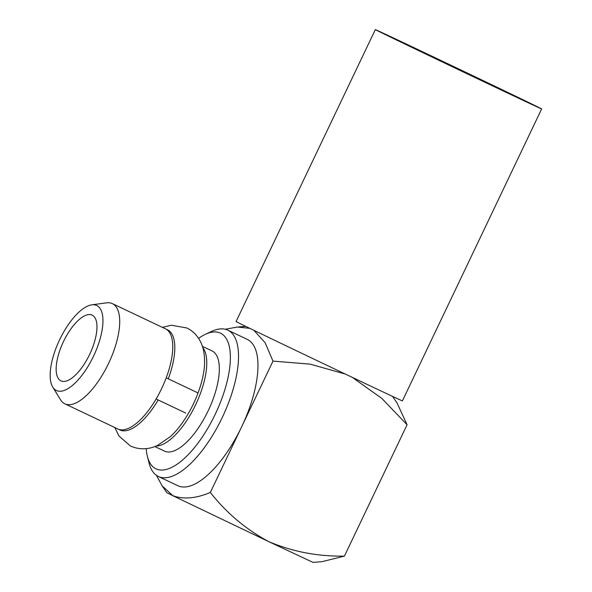 <?xml version="1.0" encoding="UTF-8"?>
<svg xmlns="http://www.w3.org/2000/svg" width="592" height="592" viewBox="0 0 592 592"><rect width="100%" height="100%" fill="white"/><g stroke="black" fill="none" stroke-linecap="round" stroke-linejoin="round"><path stroke-width="0.89" d="M185.777 413.083L156.11 399.001L185.777 413.083M162.378 327.354L171.406 325.223L186.954 327.998C192.874 330.935 197.41 335.546 200.555 341.836C202.516 345.602 205.024 352.743 204.529 364.746A55.448 22.2 -64.6 0 1 198.046 392.955L168.254 378.813A55.448 22.2 -64.6 0 0 167.58 329.825A55.448 22.2 -64.6 0 0 166.433 329.359M118.933 429.415A55.448 22.2 -64.6 0 0 119.836 429.925A55.448 22.2 -64.6 0 0 158.153 400M168.254 378.813L166.211 377.814M114.818 427.542L118.888 435.904L130.262 445.894C140.6 450.704 150.782 448.788 157.642 445.347L170.437 436.563A55.448 22.2 -64.6 0 0 187.945 414.141M485.085 82.266L525.23 101.099L495.149 86.462L391.749 37.429L485.085 82.266M425.352 53.065A92.137 0.385 25.5 0 0 375.328 29.6A92.137 0.385 25.5 0 0 491.626 85.463A92.137 0.385 25.5 0 0 541.65 108.928A92.137 0.385 25.5 0 0 425.352 53.065M375.328 29.6L236.075 321.552A92.137 0.385 25.5 0 0 352.381 377.415A92.137 0.385 25.5 0 0 402.397 400.88L541.65 108.928M60.895 380.841A36.386 14.563 -64.6 0 0 60.954 380.871A36.386 14.563 -64.6 0 0 89.681 354.319A36.386 14.563 -64.6 0 0 92.226 315.159A36.386 14.563 -64.6 0 0 92.167 315.129A36.386 14.563 -64.6 0 0 63.44 341.68A36.386 14.563 -64.6 0 0 60.895 380.841M146.231 448.632A75.117 30.074 -64.6 0 0 147.393 456.425A75.117 30.074 -64.6 0 0 215.259 414.222A75.117 30.074 -64.6 0 0 205.35 334.339A75.117 30.074 -64.6 0 0 198.579 338.365M205.35 334.339L211.544 331.439A80.986 32.419 115.4 0 1 227.831 330.158A80.986 32.419 115.4 0 1 222.229 417.56A80.986 32.419 115.4 0 1 158.367 476.479A80.986 32.419 115.4 0 1 149.066 463.055L147.393 456.425M96.814 305.539A47.042 18.833 -64.6 0 0 91.797 304.836A47.042 18.833 -64.6 0 0 59.548 339.919A47.042 18.833 -64.6 0 0 52.747 387.087A47.042 18.833 -64.6 0 0 56.307 390.461A47.042 18.833 -64.6 0 0 93.484 356.273A47.042 18.833 -64.6 0 0 96.814 305.539M52.747 387.087L60.547 399.792A55.448 22.2 -64.6 0 0 64.743 403.766A55.448 22.2 -64.6 0 0 64.831 403.811A55.448 22.2 -64.6 0 0 108.61 363.355A55.448 22.2 -64.6 0 0 112.487 303.674A55.448 22.2 -64.6 0 0 112.391 303.629A55.448 22.2 -64.6 0 0 106.567 302.845L91.797 304.836M117.786 428.948A55.448 22.2 -64.6 0 0 117.882 428.993A55.448 22.2 -64.6 0 0 161.66 388.537A55.448 22.2 -64.6 0 0 165.531 328.856A55.448 22.2 -64.6 0 0 165.442 328.812A55.448 22.2 -64.6 0 0 165.346 328.767M164.369 451.067A55.448 22.2 -64.6 0 0 164.458 451.111A55.448 22.2 -64.6 0 0 208.236 410.648A55.448 22.2 -64.6 0 0 212.114 350.967A55.448 22.2 -64.6 0 0 212.017 350.923A55.448 22.2 -64.6 0 0 211.929 350.878M158.367 476.479L177.8 485.706A80.986 32.419 -64.6 0 0 241.662 426.788A80.986 32.419 -64.6 0 0 247.264 339.386L227.831 330.158M210.33 492.463C226.603 513.131 246.168 529.566 269.034 541.769L172.864 495.704C183.557 499.574 196.041 498.494 210.33 492.463L272.986 361.105L265.172 342.827L253.894 330.314M225.286 329.263L237.311 327.043L249.646 328.331M162.164 485.899L166.811 492.67L172.864 495.704L162.164 485.899L156.421 475.346M344.418 556.117C318.082 556.561 292.959 551.781 269.034 541.769L312.998 562.4L321.833 561.704L344.418 556.117L407.074 424.76L396.988 402.849L392.54 396.381M407.074 424.76L381.877 398.453L352.506 377.518M345.306 374.055L310.104 364.132L272.986 361.105M156.096 446.035A55.448 22.2 -64.6 0 0 195.723 404.565A55.448 22.2 -64.6 0 0 202.804 347.652M187.923 414.134A49.58 19.847 -64.6 0 0 198.039 392.947M165.442 328.812L112.391 303.629M212.017 350.923L202.397 346.357M245.776 326.377L237.311 327.043M164.458 451.111L154.838 446.538M117.882 428.993L64.831 403.811"/></g></svg>

